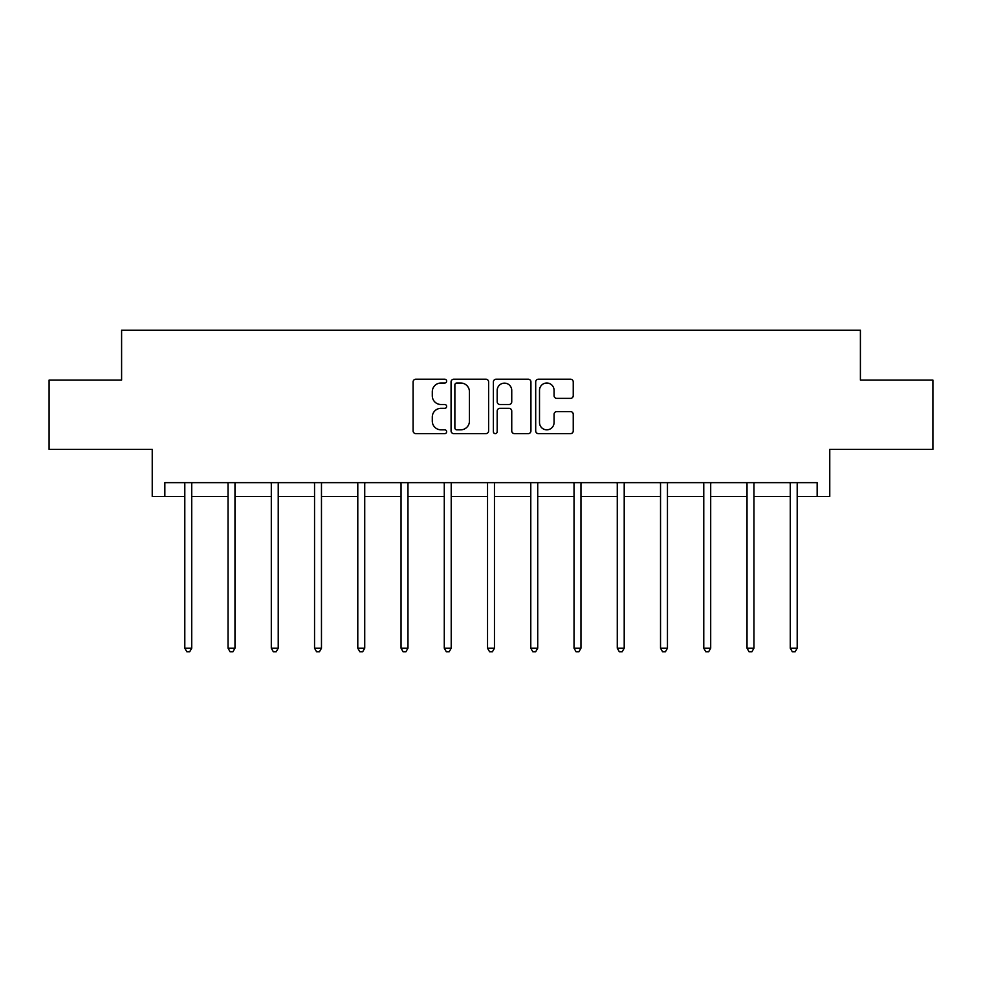 <?xml version="1.0" encoding="UTF-8"?>
<svg xmlns="http://www.w3.org/2000/svg" width="982" height="982" viewBox="0 0 982 982"><rect width="100%" height="100%" fill="white"/><g stroke="black" fill="none" stroke-linecap="round" stroke-linejoin="round"><path stroke-width="1.47" d="M446.65 381.114A1.903 1.903 0 0 0 444.736 379.212L415.828 379.212A2.725 2.725 0 0 0 413.103 381.924L413.103 430.914A2.725 2.725 0 0 0 415.828 433.627L444.736 433.627A1.903 1.903 0 0 0 446.65 431.724A1.903 1.903 0 0 0 444.736 429.821L441.004 429.821A8.703 8.703 0 0 1 432.289 421.118L432.289 417.031A8.703 8.703 0 0 1 441.004 408.328L444.736 408.328A1.903 1.903 0 0 0 446.65 406.413A1.903 1.903 0 0 0 444.736 404.51L441.004 404.51A8.703 8.703 0 0 1 432.289 395.807L432.289 391.72A8.703 8.703 0 0 1 441.004 383.017L444.736 383.017A1.903 1.903 0 0 0 446.65 381.114M164.841 496.511L164.841 482.653L817.159 482.653L817.159 496.511L829.765 496.511L829.765 449.388L932.9 449.388L932.9 380.083L860.404 380.083L860.404 330.185L121.596 330.185L121.596 380.083L49.1 380.083L49.1 449.388L152.235 449.388L152.235 496.511L184.8 496.511M570.53 398.385A2.725 2.725 0 0 0 573.243 395.672L573.243 381.924A2.725 2.725 0 0 0 570.53 379.212L538.418 379.212A2.725 2.725 0 0 0 535.693 381.924L535.693 430.914A2.725 2.725 0 0 0 538.418 433.627L570.53 433.627A2.725 2.725 0 0 0 573.243 430.914L573.243 414.306A2.725 2.725 0 0 0 570.53 411.593L556.782 411.593A2.725 2.725 0 0 0 554.069 414.306L554.069 422.542A7.279 7.279 0 0 1 546.79 429.821A7.279 7.279 0 0 1 539.511 422.542L539.511 390.296A7.279 7.279 0 0 1 546.79 383.017A7.279 7.279 0 0 1 554.069 390.296L554.069 395.672A2.725 2.725 0 0 0 556.782 398.385L570.53 398.385M488.619 381.924A2.725 2.725 0 0 0 485.894 379.212L453.782 379.212A2.725 2.725 0 0 0 451.069 381.924L451.069 430.914A2.725 2.725 0 0 0 453.782 433.627L485.894 433.627A2.725 2.725 0 0 0 488.619 430.914L488.619 381.924M496.106 379.212L528.218 379.212A2.725 2.725 0 0 1 530.931 381.924L530.931 430.914A2.725 2.725 0 0 1 528.218 433.627L514.47 433.627A2.725 2.725 0 0 1 511.745 430.914L511.745 411.041A2.725 2.725 0 0 0 509.032 408.328L499.912 408.328A2.725 2.725 0 0 0 497.187 411.041L497.187 431.724A1.903 1.903 0 0 1 495.284 433.627A1.903 1.903 0 0 1 493.381 431.724L493.381 381.924A2.725 2.725 0 0 1 496.106 379.212M191.736 496.511L228.045 496.511M234.98 496.511L271.302 496.511M278.225 496.511L314.547 496.511M321.47 496.511L357.792 496.511M364.727 496.511L401.037 496.511M407.972 496.511L444.281 496.511M451.217 496.511L487.538 496.511M494.462 496.511L530.783 496.511M537.719 496.511L574.028 496.511M580.963 496.511L617.273 496.511M624.208 496.511L660.53 496.511M667.453 496.511L703.775 496.511M710.698 496.511L747.02 496.511M753.955 496.511L790.264 496.511M797.2 496.511L817.159 496.511M456.777 383.017A1.903 1.903 0 0 0 454.875 384.919L454.875 427.919A1.903 1.903 0 0 0 456.777 429.821L460.73 429.821A8.703 8.703 0 0 0 469.433 421.118L469.433 391.72A8.703 8.703 0 0 0 460.73 383.017L456.777 383.017M511.745 390.431A7.279 7.279 0 0 0 504.466 383.152A7.279 7.279 0 0 0 497.187 390.431L497.187 401.798A2.725 2.725 0 0 0 499.912 404.51L509.032 404.51A2.725 2.725 0 0 0 511.745 401.798L511.745 390.431M192.091 482.653L191.932 483.058A2.774 2.774 0 0 0 191.736 484.101L191.736 648.218L184.8 648.218L184.8 484.101A2.774 2.774 0 0 0 184.604 483.058L184.444 482.653M191.736 648.218L189.649 651.815L186.887 651.815L184.8 648.218M235.349 482.653L235.177 483.058A2.774 2.774 0 0 0 234.98 484.101L234.98 648.218L228.045 648.218L228.045 484.101A2.774 2.774 0 0 0 227.849 483.058L227.689 482.653M234.98 648.218L232.906 651.815L230.132 651.815L228.045 648.218M278.593 482.653L278.434 483.058A2.774 2.774 0 0 0 278.225 484.101L278.225 648.218L271.302 648.218L271.302 484.101A2.774 2.774 0 0 0 271.093 483.058L270.934 482.653M278.225 648.218L276.151 651.815L273.377 651.815L271.302 648.218M321.838 482.653L321.679 483.058A2.774 2.774 0 0 0 321.47 484.101L321.47 648.218L314.547 648.218L314.547 484.101A2.774 2.774 0 0 0 314.35 483.058L314.179 482.653M321.47 648.218L319.395 651.815L316.621 651.815L314.547 648.218M365.083 482.653L364.923 483.058A2.774 2.774 0 0 0 364.727 484.101L364.727 648.218L357.792 648.218L357.792 484.101A2.774 2.774 0 0 0 357.595 483.058L357.423 482.653M364.727 648.218L362.64 651.815L359.866 651.815L357.792 648.218M408.34 482.653L408.168 483.058A2.774 2.774 0 0 0 407.972 484.101L407.972 648.218L401.037 648.218L401.037 484.101A2.774 2.774 0 0 0 400.84 483.058L400.681 482.653M407.972 648.218L405.885 651.815L403.123 651.815L401.037 648.218M451.585 482.653L451.413 483.058A2.774 2.774 0 0 0 451.217 484.101L451.217 648.218L444.281 648.218L444.281 484.101A2.774 2.774 0 0 0 444.085 483.058L443.925 482.653M451.217 648.218L449.142 651.815L446.368 651.815L444.281 648.218M494.83 482.653L494.67 483.058A2.774 2.774 0 0 0 494.462 484.101L494.462 648.218L487.538 648.218L487.538 484.101A2.774 2.774 0 0 0 487.33 483.058L487.17 482.653M494.462 648.218L492.387 651.815L489.613 651.815L487.538 648.218M538.075 482.653L537.915 483.058A2.774 2.774 0 0 0 537.719 484.101L537.719 648.218L530.783 648.218L530.783 484.101A2.774 2.774 0 0 0 530.587 483.058L530.415 482.653M537.719 648.218L535.632 651.815L532.858 651.815L530.783 648.218M581.319 482.653L581.16 483.058A2.774 2.774 0 0 0 580.963 484.101L580.963 648.218L574.028 648.218L574.028 484.101A2.774 2.774 0 0 0 573.832 483.058L573.66 482.653M580.963 648.218L578.877 651.815L576.115 651.815L574.028 648.218M624.577 482.653L624.405 483.058A2.774 2.774 0 0 0 624.208 484.101L624.208 648.218L617.273 648.218L617.273 484.101A2.774 2.774 0 0 0 617.077 483.058L616.917 482.653M624.208 648.218L622.134 651.815L619.36 651.815L617.273 648.218M667.821 482.653L667.65 483.058A2.774 2.774 0 0 0 667.453 484.101L667.453 648.218L660.53 648.218L660.53 484.101A2.774 2.774 0 0 0 660.321 483.058L660.162 482.653M667.453 648.218L665.379 651.815L662.604 651.815L660.53 648.218M711.066 482.653L710.907 483.058A2.774 2.774 0 0 0 710.698 484.101L710.698 648.218L703.775 648.218L703.775 484.101A2.774 2.774 0 0 0 703.566 483.058L703.407 482.653M710.698 648.218L708.623 651.815L705.849 651.815L703.775 648.218M754.311 482.653L754.151 483.058A2.774 2.774 0 0 0 753.955 484.101L753.955 648.218L747.02 648.218L747.02 484.101A2.774 2.774 0 0 0 746.823 483.058L746.651 482.653M753.955 648.218L751.868 651.815L749.094 651.815L747.02 648.218M797.556 482.653L797.396 483.058A2.774 2.774 0 0 0 797.2 484.101L797.2 648.218L790.264 648.218L790.264 484.101A2.774 2.774 0 0 0 790.068 483.058L789.909 482.653M797.2 648.218L795.113 651.815L792.351 651.815L790.264 648.218"/></g></svg>
